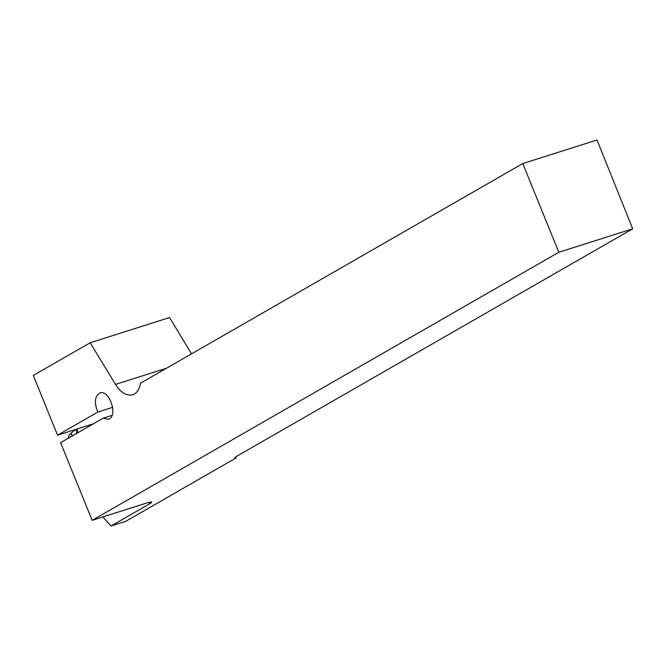 <?xml version="1.0" encoding="UTF-8"?>
<svg xmlns="http://www.w3.org/2000/svg" width="666" height="666" viewBox="0 0 666 666"><rect width="100%" height="100%" fill="white"/><g stroke="black" fill="none" stroke-linecap="round" stroke-linejoin="round"><path stroke-width="1" d="M90.151 342.765L115.509 384.407C120.929 392.715 126.673 396.17 132.725 394.78C136.88 393.29 139.477 389.419 140.509 383.158L522.777 163.553L558.799 252.256L92.149 520.337L60.598 442.649L103.113 418.231L108.342 419.239C118.473 416.725 109.64 389.227 99.933 393.007C94.714 396.245 94.023 402.589 97.86 412.038L57.567 435.181L33.3 375.424L90.151 342.765L169.58 317.549L191.517 353.854M102.914 516.916L111.014 526.007L125.699 521.345L236.105 457.917L235.706 456.918M111.014 526.007L149.659 503.804L149.076 502.347M558.799 252.256L632.7 228.804L597.002 139.993L522.777 163.553M236.105 457.917A12.962 1.332 -21.9 0 1 234.882 457.833A12.962 1.332 -21.9 0 1 236.913 456.168L632.7 228.804M93.407 423.801L57.567 435.181M149.659 503.804A12.962 1.332 -21.9 0 0 151.69 502.139A12.962 1.332 -21.9 0 0 146.362 503.13L92.149 520.337M97.86 412.038L112.712 407.317M112.046 415.393L103.113 418.231M75.383 429.528L69.231 434.756L68.065 438.361M72.278 435.939L70.771 433.266M70.946 433.108L72.477 435.83M166.525 368.215L115.509 384.407M77.148 428.962L77.872 432.733M76.732 433.383L75.957 429.345"/></g></svg>
